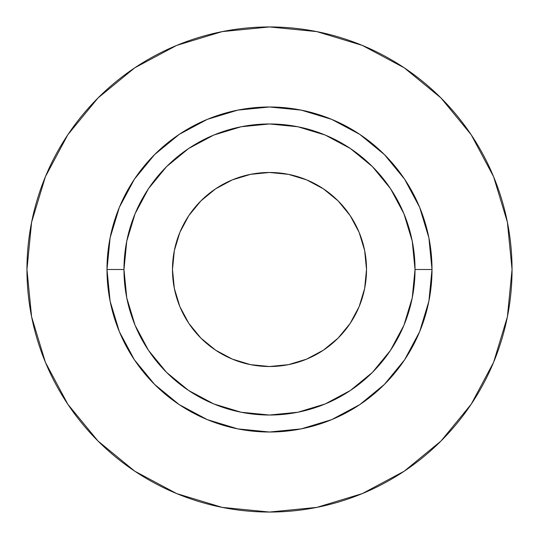 <?xml version="1.0" encoding="UTF-8"?>
<svg xmlns="http://www.w3.org/2000/svg" width="539" height="539" viewBox="0 0 539 539"><rect width="100%" height="100%" fill="white"/><g stroke="black" fill="none" stroke-linecap="round" stroke-linejoin="round"><path stroke-width="0.81" d="M366.52 269.5A97.02 97.02 0 0 1 269.5 366.52A97.02 97.02 0 0 1 172.48 269.5L174.346 250.574L179.864 232.37L188.832 215.6L200.899 200.899L215.6 188.832L232.37 179.864L250.574 174.346L269.5 172.48L288.426 174.346L306.63 179.864L323.4 188.832L338.101 200.899L350.168 215.6L359.136 232.37L364.654 250.574L366.52 269.5L364.654 288.426L359.136 306.63L350.168 323.4L338.101 338.101L323.4 350.168L306.63 359.136L288.426 364.654L269.5 366.52L250.574 364.654L232.37 359.136L215.6 350.168L200.899 338.101L188.832 323.4L179.864 306.63L174.346 288.426L172.48 269.5A97.02 97.02 0 0 1 269.5 172.48A97.02 97.02 0 0 1 366.52 269.5M415.03 269.5L432.009 269.5A162.508 162.508 0 0 1 269.5 432.009A162.508 162.508 0 0 1 106.992 269.5L123.97 269.5A145.53 145.53 0 0 1 269.5 123.97A145.53 145.53 0 0 1 415.03 269.5A145.53 145.53 0 0 1 269.5 415.03A145.53 145.53 0 0 1 123.97 269.5L126.766 297.892L135.046 325.192L148.494 350.35L166.591 372.409L188.65 390.505L213.808 403.954L241.108 412.234L269.5 415.03L297.892 412.234L325.192 403.954L350.35 390.505L372.409 372.409L390.505 350.35L403.954 325.192L412.234 297.892L415.03 269.5L412.234 241.108L403.954 213.808L390.505 188.65L372.409 166.591L350.35 148.494L325.192 135.046L297.892 126.766L269.5 123.97L241.108 126.766L213.808 135.046L188.65 148.494L166.591 166.591L148.494 188.65L135.046 213.808L126.766 241.108L123.97 269.5L106.992 269.5L110.111 237.793L119.362 207.313L134.379 179.218L154.592 154.592L179.218 134.379L207.313 119.362L237.793 110.111L269.5 106.992L301.207 110.111L331.687 119.362L359.782 134.379L384.408 154.592L404.621 179.218L419.638 207.313L428.889 237.793L432.009 269.5L428.889 301.207L419.638 331.687L404.621 359.782L384.408 384.408L359.782 404.621L331.687 419.638L301.207 428.889L269.5 432.009L237.793 428.889L207.313 419.638L179.218 404.621L154.592 384.408L134.379 359.782L119.362 331.687L110.111 301.207L106.992 269.5A162.508 162.508 0 0 1 269.5 106.992A162.508 162.508 0 0 1 432.009 269.5L415.03 269.5M26.95 269.5A242.55 242.55 0 0 1 269.5 26.95A242.55 242.55 0 0 1 512.05 269.5A242.55 242.55 0 0 1 269.5 512.05A242.55 242.55 0 0 1 26.95 269.5L31.612 316.817L45.411 362.323L67.826 404.257L97.99 441.01L134.743 471.174L176.677 493.589L222.183 507.388L269.5 512.05L316.817 507.388L362.323 493.589L404.257 471.174L441.01 441.01L471.174 404.257L493.589 362.323L507.388 316.817L512.05 269.5L507.388 222.183L493.589 176.677L471.174 134.743L441.01 97.99L404.257 67.826L362.323 45.411L316.817 31.612L269.5 26.95L222.183 31.612L176.677 45.411L134.743 67.826L97.99 97.99L67.826 134.743L45.411 176.677L31.612 222.183L26.95 269.5M471.174 134.743L441.01 97.99L404.317 67.874M134.743 67.826L97.99 97.99L67.874 134.683M67.826 404.257L97.99 441.01L134.683 471.126M404.257 471.174L441.01 441.01L471.126 404.317M338.101 338.101L323.4 350.168M200.899 338.101L188.832 323.4M200.899 200.899L215.6 188.832M338.101 200.899L350.168 215.6"/></g></svg>
